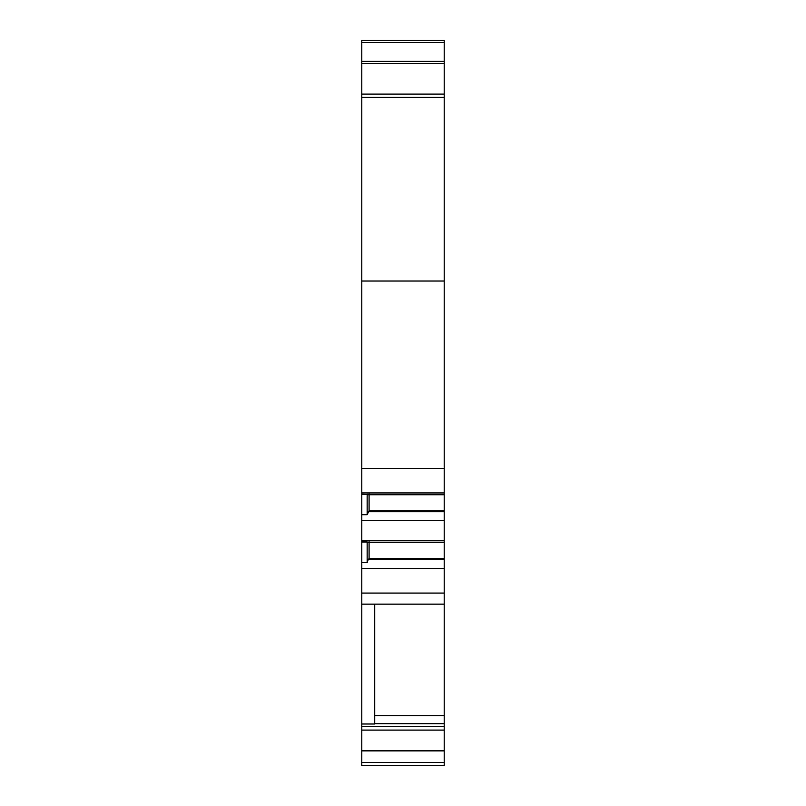 <?xml version="1.0" encoding="UTF-8"?>
<svg xmlns="http://www.w3.org/2000/svg" width="806" height="806" viewBox="0 0 806 806"><rect width="100%" height="100%" fill="white"/><g stroke="black" fill="none" stroke-linecap="round" stroke-linejoin="round"><path stroke-width="1.21" d="M361.803 762.466L444.197 762.466L444.197 765.7L361.803 765.7L361.803 723.99L374.73 723.99L374.73 604.137M361.803 604.137L361.803 540.786L444.197 540.786L444.197 604.137L361.803 604.137L361.803 723.99M361.803 540.786L361.803 61.306L444.197 61.306L444.197 281.022L361.803 281.022M361.803 42.567L361.803 40.3L444.197 40.3L444.197 42.567L361.803 42.567L361.803 61.306M444.197 540.786L444.197 281.022M444.197 604.137L444.197 762.466M444.197 42.567L444.197 61.306M374.73 723.697L444.197 723.697M444.197 593.075L361.803 593.075M444.197 568.552L361.803 568.552M444.197 468.427L361.803 468.427M361.803 492.95L444.197 492.95M444.197 520.716L361.803 520.716M444.197 559.555L368.221 559.555L369.077 558.598L369.077 541.652M361.803 562.558L367.143 562.558L368.221 559.555M367.143 562.558L367.143 541.985L361.803 541.985M444.197 542.589L368.221 542.589L367.143 541.985M444.197 558.598L369.077 558.608M444.197 494.753L368.221 494.753L361.803 494.159M367.143 494.159L367.143 514.722L369.077 510.762L369.077 493.816M367.143 514.722L361.803 514.722M444.197 511.729L368.221 511.729M444.197 510.772L369.077 510.782M444.197 715.617L374.73 715.617M361.803 726.579L444.197 726.579M361.803 730.085L444.197 730.085M361.803 750.86L444.197 750.86M361.803 97.284L444.197 97.284M361.803 94.111L444.197 94.111M361.803 63.462L444.197 63.462"/></g></svg>
